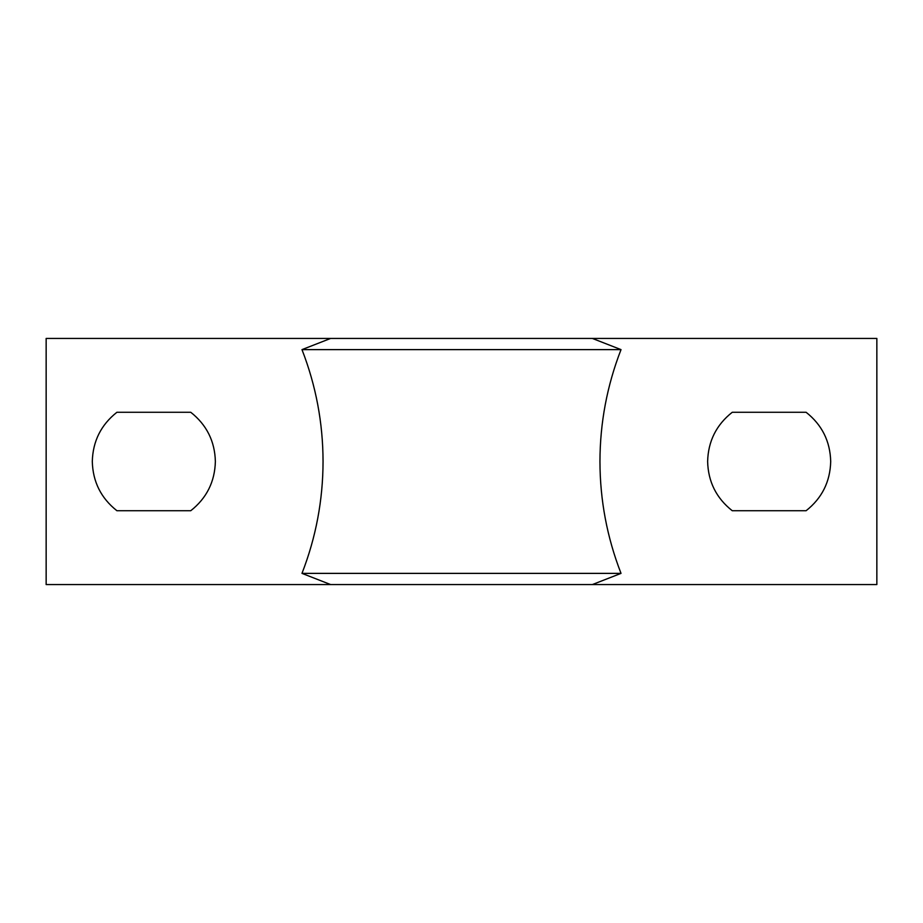 <?xml version="1.0" encoding="UTF-8"?>
<svg xmlns="http://www.w3.org/2000/svg" width="923" height="923" viewBox="0 0 923 923"><rect width="100%" height="100%" fill="white"/><g stroke="black" fill="none" stroke-linecap="round" stroke-linejoin="round"><path stroke-width="1.38" d="M592.347 584.571L876.85 584.571L876.85 338.429L592.347 338.429L621.017 349.621C607.046 385.606 600.019 422.896 599.95 461.5C600.019 500.104 607.046 537.394 621.017 573.379L592.347 584.571L46.15 584.571L46.15 338.429L330.653 338.429L301.983 349.621L621.017 349.621M707.629 461.5C708.149 481.748 716.352 498.166 732.251 510.731L806.091 510.731C821.978 498.166 830.181 481.748 830.7 461.5C830.181 441.252 821.978 424.834 806.091 412.269L732.251 412.269C716.352 424.834 708.149 441.252 707.629 461.5M301.983 349.621C315.954 385.606 322.981 422.896 323.05 461.5C322.981 500.104 315.954 537.394 301.983 573.379L330.653 584.571M621.017 573.379L301.983 573.379M116.909 510.731C101.022 498.166 92.819 481.748 92.3 461.5C92.819 441.252 101.022 424.834 116.909 412.269L190.749 412.269C206.648 424.834 214.851 441.252 215.371 461.5C214.851 481.748 206.648 498.166 190.749 510.731L116.909 510.731M592.347 338.429L330.653 338.429"/></g></svg>
